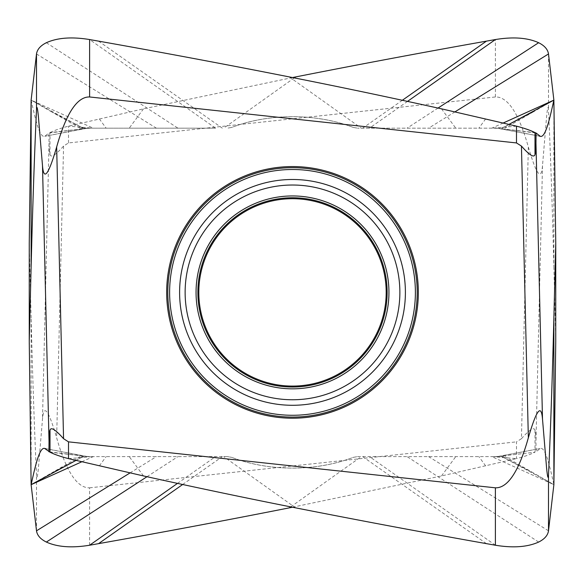 <?xml version="1.0" encoding="UTF-8"?>
<svg xmlns="http://www.w3.org/2000/svg" width="585" height="585" viewBox="0 0 585 585"><rect width="100%" height="100%" fill="white"/><g stroke="black" fill="none" stroke-linecap="round" stroke-linejoin="round"><path stroke-width="0.44" stroke-dasharray="2.92 2.19" d="M227.463 456.607L80.086 456.607L227.463 456.607L231.828 457.382L227.463 456.607M357.537 456.607L504.913 456.607L357.537 456.607L353.172 457.382C316.646 471.503 269.641 471.839 231.828 457.382C268.354 471.503 315.359 471.839 353.172 457.382L357.537 456.607M292.5 77.556L143.493 108.839L68.504 126.155C60.657 128.195 54.485 130.345 50.003 132.598L48.935 133.014L49.03 143.252C49.096 149.365 49.418 153.153 50.003 154.615C51.063 157.979 55.582 155.127 63.56 146.074L68.504 142.937L495.393 96.971C506.983 96.584 518.376 111.428 528.343 147.003L521.44 438.706C529.505 429.609 534.032 426.765 534.997 430.165C535.582 431.628 535.904 435.416 535.97 441.529L536.065 451.766L540.277 448.476C545.476 446.633 549.841 466.559 553.878 484.665L491.736 456.607M497.045 128.173L357.537 128.173L497.045 128.173L539.823 136.254M536.065 133.014L497.842 128.276M215.551 128.173L80.086 128.173L215.551 128.173L89.607 39.546M87.955 128.173L48.935 133.014L44.723 136.305C39.524 138.148 35.158 118.221 31.122 100.115L93.264 128.173M48.935 451.766L87.955 456.607M143.493 475.941L129.234 456.607M292.5 418.216A125.826 125.826 0 0 1 166.674 292.39A125.826 125.826 0 0 1 292.5 166.564A125.826 125.826 0 0 1 418.326 292.39A125.826 125.826 0 0 1 292.5 418.216M89.607 545.235L89.607 487.817C78.01 488.197 66.61 473.323 56.657 437.777C48.496 409.749 43.78 403.511 42.5 419.072L38.398 468.175C37.462 477.367 36.833 479.627 36.504 474.954C34.464 431.138 32.672 378.853 31.122 318.094L31.122 484.665L51.626 472.914L82.946 456.607M521.44 438.706L516.496 441.85L516.496 458.625C524.343 456.585 530.515 454.435 534.997 452.183L497.045 456.607M89.607 487.817L516.496 441.85M292.5 507.224L441.507 475.941L516.496 458.625L492.168 456.607M81.783 461.792L93.264 456.607M29.25 243.411L31.122 318.094M87.158 128.276L44.723 136.305L86.982 128.173M143.493 108.839L129.234 128.173M495.393 96.971L495.393 39.546M528.343 147.003C536.525 175.047 541.242 181.284 542.5 165.709L546.602 116.605C547.538 107.413 548.167 105.154 548.496 109.826C550.536 153.628 552.328 205.92 553.878 266.687L553.878 100.115L533.374 111.867L502.054 128.173M503.217 122.996L491.736 128.173M555.75 341.369L553.878 266.687M497.842 456.505L540.277 448.476L498.018 456.607M441.507 475.941L455.766 456.607M504.913 456.607L553.878 484.665L501.967 456.607M533.374 472.914L502.054 456.607M533.374 111.867L504.913 128.173M509.009 124.364L501.967 128.173M231.828 127.398L227.463 128.173L231.828 127.398C268.354 113.278 315.359 112.942 353.172 127.398C316.646 113.278 269.641 112.942 231.828 127.398M353.172 127.398L357.537 128.173L353.172 127.398M441.507 108.839L455.766 128.173M80.086 128.173L51.626 111.867L82.946 128.173M51.626 111.867L31.122 100.115L83.033 128.173M80.086 456.607L51.626 472.914M75.992 460.417L83.033 456.607M295.659 507.853L223.697 456.607M486.442 543.648L362.663 456.607M495.393 545.235L369.449 456.607M538.639 542.061L407.058 456.607M548.496 530.822L428.608 456.607M539.37 136.137L498.018 128.173M534.997 132.598L496.899 128.173M98.558 41.133L222.337 128.173M46.361 42.72L177.942 128.173M36.504 53.959L156.392 128.173M45.63 448.651L86.982 456.607M50.003 452.183L88.101 456.607M68.504 458.625L92.832 456.607M99.34 465.901L106.126 456.607M292.5 387.014A94.624 94.624 0 0 1 197.876 292.39A94.624 94.624 0 0 1 292.5 197.767A94.624 94.624 0 0 1 387.124 292.39A94.624 94.624 0 0 1 292.5 387.014M292.5 388.835A96.445 96.445 0 0 0 388.945 292.39A96.445 96.445 0 0 0 292.5 195.946A96.445 96.445 0 0 0 196.055 292.39A96.445 96.445 0 0 0 292.5 388.835M292.5 399.76A107.369 107.369 0 0 1 185.131 292.39A107.369 107.369 0 0 1 292.5 185.021A107.369 107.369 0 0 1 399.869 292.39A107.369 107.369 0 0 1 292.5 399.76M292.5 405.288A112.898 112.898 0 0 0 405.398 292.39A112.898 112.898 0 0 0 292.5 179.493A112.898 112.898 0 0 0 179.602 292.39A112.898 112.898 0 0 0 292.5 405.288M292.5 415.277A122.887 122.887 0 0 0 415.387 292.39A122.887 122.887 0 0 0 292.5 169.504A122.887 122.887 0 0 0 169.613 292.39A122.887 122.887 0 0 0 292.5 415.277M292.5 417.083A124.693 124.693 0 0 1 167.807 292.39A124.693 124.693 0 0 1 292.5 167.698A124.693 124.693 0 0 1 417.193 292.39A124.693 124.693 0 0 1 292.5 417.083M63.56 146.074L56.657 437.777M182.644 484.512L222.337 456.607M177.474 483.4L215.551 456.607M146.981 476.716L177.942 456.607M36.504 530.822L36.504 474.954M130.031 472.921L156.392 456.607M49.03 143.252L42.5 419.072M50.003 154.615L50.003 132.598L88.101 128.173M68.504 142.937L68.504 126.155L92.832 128.173M99.34 118.879L106.126 128.173M402.356 100.269L362.663 128.173M407.526 101.38L369.449 128.173M438.019 108.064L407.058 128.173M548.496 53.959L548.496 109.826M454.969 111.859L428.608 128.173M542.5 165.709L535.97 441.529M534.997 430.165L534.997 452.183L496.899 456.607M485.66 465.901L478.874 456.607M290.723 506.873L361.303 456.607M294.277 77.907L223.697 128.173M289.341 76.927L361.303 128.173M485.66 118.879L478.874 128.173M516.496 126.155L492.168 128.173M494.332 128.173L498.712 128.386M87.158 456.505L45.177 448.527M86.287 456.395L90.668 456.607M86.287 128.386L90.668 128.173M494.332 456.607L498.712 456.395M504.65 458.055C501.674 456.746 499.992 456.256 499.619 456.607M504.65 126.726C501.674 128.042 499.992 128.524 499.619 128.173M80.35 126.726C83.326 128.042 85.008 128.524 85.381 128.173M80.35 458.055C83.326 456.746 85.008 456.256 85.381 456.607"/><path stroke-width="0.88" d="M42.5 165.709L38.398 116.598C37.462 107.413 36.826 105.154 36.504 109.826C34.471 153.614 32.672 205.898 31.122 266.687L31.122 100.115L36.504 53.959C37.206 49.389 40.489 45.637 46.361 42.72C57.396 37.703 71.816 36.643 89.607 39.546L89.607 96.971C78.024 96.584 66.624 111.421 56.657 147.003C48.475 175.054 43.758 181.284 42.5 165.709L49.03 441.529C49.096 435.416 49.418 431.628 50.003 430.165C50.968 426.765 55.495 429.609 63.56 438.706L68.504 441.85L495.393 487.817L495.393 545.235L486.442 543.648C424.6 532.694 361.003 520.767 295.659 507.853C246.892 498.237 196.165 487.597 143.493 475.941L68.504 458.625C60.657 456.585 54.485 454.435 50.003 452.183L44.723 448.476C39.524 446.633 35.158 466.559 31.122 484.665L81.783 461.792M495.393 545.235C513.14 548.138 527.553 547.077 538.639 542.061C544.525 539.121 547.816 535.377 548.496 530.822L548.496 474.954C550.529 431.174 552.328 378.883 553.878 318.094L553.878 484.665L548.496 530.822M495.393 487.817C506.976 488.204 518.383 473.345 528.343 437.777C536.511 409.749 541.227 403.511 542.5 419.072L546.602 468.183C547.538 477.375 548.174 479.627 548.496 474.954M89.607 96.971L516.496 142.937L521.44 146.074C529.41 155.127 533.929 157.972 534.997 154.615C535.582 153.153 535.904 149.365 535.97 143.252L536.065 133.014L540.277 136.305C545.476 138.148 549.841 118.221 553.878 100.115L555.75 243.411L553.878 318.094M539.823 136.254L539.37 136.137M89.607 39.546L98.558 41.133C160.4 52.087 223.996 64.014 289.341 76.927C338.108 86.543 388.835 97.183 441.507 108.839L516.496 126.155C524.343 128.195 530.515 130.345 534.997 132.598L536.065 133.014M49.03 441.529L48.935 451.766M292.5 507.224L289.341 507.853C223.996 520.767 160.4 532.694 98.558 543.648L89.607 545.235C71.845 548.138 57.432 547.077 46.361 542.061C40.497 539.151 37.206 535.399 36.504 530.822L31.122 484.665L29.25 341.369L31.122 266.687M45.177 448.527L45.63 448.651M292.5 166.564A125.826 125.826 0 0 0 166.674 292.39A125.826 125.826 0 0 0 292.5 418.216A125.826 125.826 0 0 0 418.326 292.39A125.826 125.826 0 0 0 292.5 166.564M292.5 386.078A93.688 93.688 0 0 1 198.812 292.39A93.688 93.688 0 0 1 292.5 198.703A93.688 93.688 0 0 1 386.188 292.39A93.688 93.688 0 0 1 292.5 386.078M31.122 100.115L29.25 243.411L29.25 341.369M503.217 122.996L553.878 100.115L548.496 53.959C547.794 49.389 544.511 45.637 538.639 42.72C527.604 37.703 513.184 36.643 495.393 39.546L486.442 41.133C424.6 52.087 361.003 64.014 295.659 76.927L292.5 77.556M555.75 243.411L555.75 341.369L553.878 484.665M553.878 100.115L509.009 124.364M31.122 484.665L75.992 460.417M68.504 441.85L68.504 458.625M535.97 143.252L542.5 419.072M534.997 154.615L534.997 132.598M516.496 142.937L516.496 126.155M36.504 53.959L36.504 109.826M50.003 430.165L50.003 452.183M56.657 147.003L63.56 438.706M521.44 146.074L528.343 437.777M292.5 417.083A124.693 124.693 0 0 0 417.193 292.39A124.693 124.693 0 0 0 292.5 167.698A124.693 124.693 0 0 0 167.807 292.39A124.693 124.693 0 0 0 292.5 417.083M292.5 415.277A122.887 122.887 0 0 1 169.613 292.39A122.887 122.887 0 0 1 292.5 169.504A122.887 122.887 0 0 1 415.387 292.39A122.887 122.887 0 0 1 292.5 415.277M292.5 179.493A112.898 112.898 0 0 1 405.398 292.39A112.898 112.898 0 0 1 292.5 405.288A112.898 112.898 0 0 1 179.602 292.39A112.898 112.898 0 0 1 292.5 179.493M292.5 399.76A107.369 107.369 0 0 0 399.869 292.39A107.369 107.369 0 0 0 292.5 185.021A107.369 107.369 0 0 0 185.131 292.39A107.369 107.369 0 0 0 292.5 399.76M292.5 388.835A96.445 96.445 0 0 1 196.055 292.39A96.445 96.445 0 0 1 292.5 195.946A96.445 96.445 0 0 1 388.945 292.39A96.445 96.445 0 0 1 292.5 388.835M292.5 387.014A94.624 94.624 0 0 0 387.124 292.39A94.624 94.624 0 0 0 292.5 197.767A94.624 94.624 0 0 0 197.876 292.39A94.624 94.624 0 0 0 292.5 387.014M98.558 543.648L182.644 484.512M89.607 545.235L177.474 483.4M46.361 542.061L146.981 476.716M36.504 530.822L130.031 472.921M486.442 41.133L402.356 100.269M495.393 39.546L407.526 101.38M538.639 42.72L438.019 108.064M548.496 53.959L454.969 111.859M289.341 507.853L290.723 506.873M295.659 76.927L294.277 77.907"/></g></svg>
